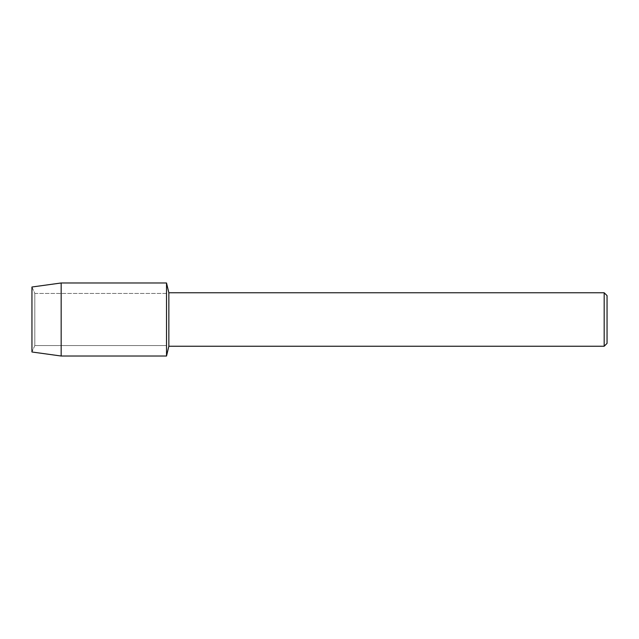 <?xml version="1.0" encoding="UTF-8"?>
<svg xmlns="http://www.w3.org/2000/svg" width="639" height="639" viewBox="0 0 639 639"><rect width="100%" height="100%" fill="white"/><g stroke="black" fill="none" stroke-linecap="round" stroke-linejoin="round"><path stroke-width="0.48" stroke-dasharray="3.19 2.4" d="M34.818 345.555L31.95 351.993L31.95 287.007L34.818 293.445L166.523 293.445L166.523 345.555L34.818 345.555L34.818 293.445L34.818 345.555L31.95 351.993L31.95 287.007L34.818 293.445L34.818 345.555L34.818 293.445L166.523 293.445L166.523 345.555L166.523 293.445L166.523 345.555L34.818 345.555M607.05 295.633L607.05 343.367M604.174 292.758L604.174 346.242M168.848 292.758L168.848 346.242M166.523 282.981L166.523 356.019L166.523 282.981M61.168 282.981L61.168 356.019"/><path stroke-width="0.96" d="M31.95 351.993L31.95 287.007L61.168 282.981L166.523 282.981L168.848 292.758L604.174 292.758L607.05 295.633L607.05 343.367L604.174 346.242L168.848 346.242L166.523 356.019L166.523 282.981L166.523 356.019L61.168 356.019L31.95 351.993L31.95 287.007M168.848 346.242L168.848 292.758M604.174 346.242L604.174 292.758M61.168 356.019L61.168 282.981"/></g></svg>
